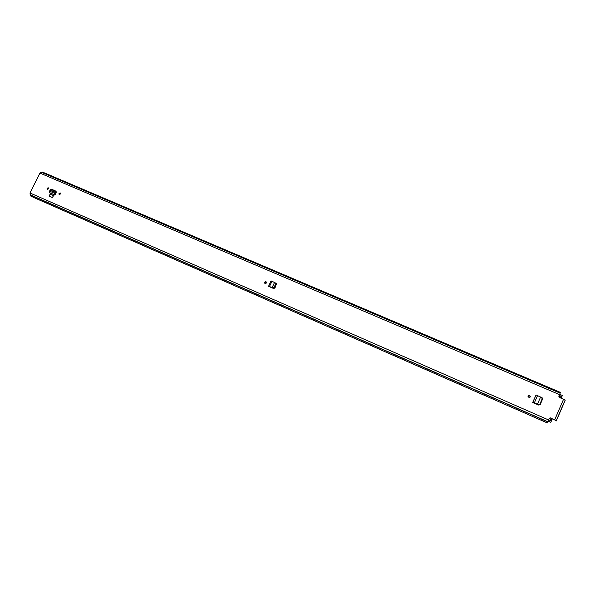 <?xml version="1.0" encoding="UTF-8"?>
<svg xmlns="http://www.w3.org/2000/svg" width="595" height="595" viewBox="0 0 595 595"><rect width="100%" height="100%" fill="white"/><g stroke="black" fill="none" stroke-linecap="round" stroke-linejoin="round"><path stroke-width="0.89" d="M265.006 283.495L264.894 282.432L266.27 281.941M264.619 282.223L264.626 282.216C265.772 281.301 266.359 281.561 266.389 282.989L266.367 283.027C265.221 283.904 264.634 283.644 264.619 282.223L264.894 282.432M540.58 397.036L537.493 404.139L539.219 404.563L540 403.931L542.194 398.858L541.614 397.52L536.05 394.946L532.674 402.451L538.706 405.069L540.208 404.526L542.581 399.052L541.948 397.594L540.424 396.939M60.43 194.015L59.084 194.401L58.957 193.382L60.303 192.996L60.43 194.015M48.515 188.868L47.184 189.262L47.05 188.236L48.381 187.849L48.515 188.868M55.93 191.196L55.506 191.017M56.056 191.27L56.257 192.245L55.35 194.305L55.64 192.862L55.246 192.505M50.062 190.259L55.201 192.483L54.621 191.017L50.91 189.418L49.459 191.092L49.653 192.854L54.933 195.145L55.35 194.305M561.211 398.189L561.546 397.401L558.817 396.24L559.337 397.386L565.25 400.115L556.399 420.635L550.435 417.98L555.254 420.122L555.09 420.516L556.199 421L555.09 420.516L555.254 420.122M558.831 396.218L560.468 392.417L46.09 173.584L42.416 172.074L41.501 172.327M41.233 172.208L560.155 393.139L41.233 172.208L39.939 173.071L29.988 192.996L30.531 195.896L34.354 197.778L547.281 422.933L548.575 419.944L29.988 192.996M550.479 417.898L549.274 418.33L548.575 419.944M53.528 195.658L50.136 194.193L48.998 196.067L52.382 197.54L53.528 195.658L52.382 197.54M48.998 196.067L52.538 197.637M530.264 396.984L529.037 397.631L528.085 396.039L529.305 395.385L530.264 396.984M274.578 282.573L271.975 281.219L269.49 286.522L268.717 286.403L273.603 288.523L274.883 288.002L276.578 283.689L274.399 282.461M527.996 396.419L529.29 395.497L530.338 396.739M59.433 194.58L59.403 193.665L60.4 193.107M47.533 189.426L47.511 188.526L48.485 187.968M276.437 283.443L275.478 283.034L276.102 284.343L274.615 287.526L273.455 288.114L269.49 286.522L272.413 287.757M542.052 397.757L542.543 398.144M56.146 191.352L55.58 191.107M550.435 417.98L549.245 418.389M54.933 195.145L54.718 193.368L55.082 193.814M49.459 191.092L54.718 193.368L55.201 192.483L55.804 192.341L55.64 192.862M55.804 192.341L55.231 190.802L51.52 189.203L50.783 189.381M50.91 189.418L51.52 189.203M537.56 395.482L534.325 402.927L532.689 402.443L537.426 404.243M537.523 404.184L534.146 402.956M537.582 404.295L539.427 404.764L540.208 404.131L542.402 399.059L542.038 397.862M268.695 286.381L269.624 286.678M272.198 287.578L273.008 287.824L274.169 287.236L275.663 284.046L275.299 282.915L274.526 282.543L272.19 287.541L272.54 287.801M271.975 281.219L271.045 280.922L268.576 286.195M562.372 395.467L559.65 394.306L562.372 395.467L561.546 397.401M551.929 419.683L550.784 422.316L548.062 421.126M549.111 418.702L551.84 419.891L552.316 418.798M554.711 419.743L563.577 399.2M559.523 394.611L39.939 173.071M560.178 393.079L41.561 172.297M547.742 421.87L30.248 194.959M547.802 421.736L30.167 194.788M547.809 421.721L30.092 194.743M49.34 192.557L54.614 194.848L55.075 194.052M55.216 192.222L55.826 192.007M54.621 191.017L55.231 190.802M536.05 394.946L532.815 402.399L533.901 402.882M269.468 286.641L268.561 286.232M273.008 287.824L273.455 288.114M274.169 287.236L274.615 287.526M275.634 284.105L276.08 284.395M276.355 284.849L275.946 284.678M276.467 284.618L276.058 284.44M552.279 418.895L550.003 417.898M551.357 421L548.635 419.81M561.911 396.545L559.188 395.385M565.176 400.019L556.318 420.553M275.567 283.131L276.013 283.428"/></g></svg>
